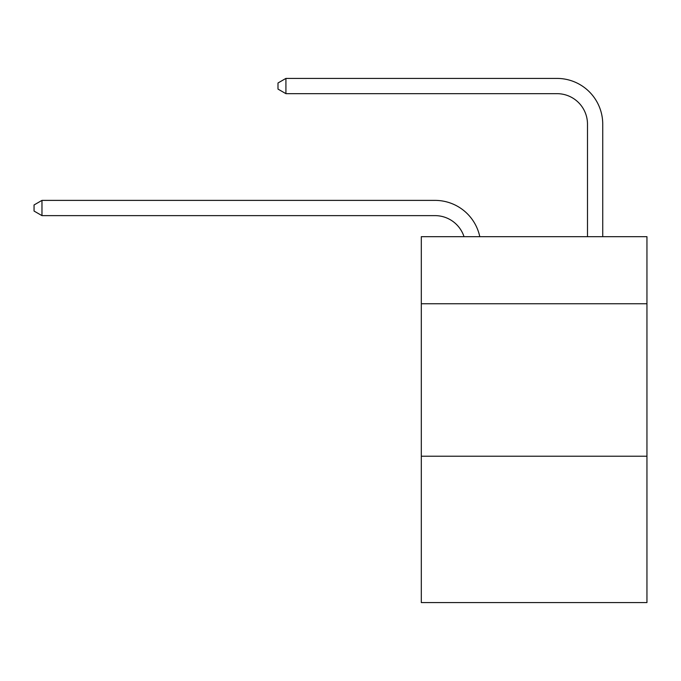 <?xml version="1.0" encoding="UTF-8"?>
<svg xmlns="http://www.w3.org/2000/svg" width="681" height="681" viewBox="0 0 681 681"><rect width="100%" height="100%" fill="white"/><g stroke="black" fill="none" stroke-linecap="round" stroke-linejoin="round"><path stroke-width="1.02" d="M646.95 303.76L646.95 236.673L421.309 236.673L421.309 303.76L646.95 303.76L646.95 602.583L421.309 602.583L421.309 303.76M646.95 456.219L421.309 456.219M435.023 215.63A30.492 30.492 -32.9 0 1 464.016 236.673A30.492 30.492 -37.5 0 0 435.023 215.63L41.975 215.63L34.05 211.059L34.05 204.964L41.975 200.384L435.023 200.384A45.738 45.738 147.1 0 1 479.782 236.673M587.49 236.673L587.49 124.155A30.492 30.492 143.6 0 0 556.998 93.663L285.918 93.663L277.993 89.092L277.993 82.988L285.918 78.417L556.998 78.417A45.738 45.738 43.9 0 1 602.736 124.155L602.736 236.673M587.49 124.155A30.492 30.492 -136.1 0 0 556.998 93.663A30.492 30.492 -136.1 0 1 587.49 124.155A30.492 30.492 -136.1 0 0 556.998 93.663A30.492 30.492 -136.1 0 1 587.49 124.155A30.492 30.492 -136.1 0 0 556.998 93.663A30.492 30.492 -136.1 0 1 587.49 124.155A30.492 30.492 -136.1 0 0 556.998 93.663A30.492 30.492 -136.1 0 1 587.49 124.155A30.492 30.492 -136.1 0 0 556.998 93.663A30.492 30.492 -136.1 0 1 587.49 124.155A30.492 30.492 -136.1 0 0 556.998 93.663A30.492 30.492 -136.1 0 1 587.49 124.155A30.492 30.492 -136.1 0 0 556.998 93.663A30.492 30.492 -136.1 0 1 587.49 124.155A30.492 30.492 -136.1 0 0 556.998 93.663A30.492 30.492 -136.1 0 1 587.49 124.155A30.492 30.492 -136.1 0 0 556.998 93.663A30.492 30.492 -136.1 0 1 587.49 124.155A30.492 30.492 -136.1 0 0 556.998 93.663A30.492 30.492 -136.1 0 1 587.49 124.155A30.492 30.492 -136.1 0 0 556.998 93.663A30.492 30.492 -136.1 0 1 587.49 124.155A30.492 30.492 -136.1 0 0 556.998 93.663A30.492 30.492 -136.1 0 1 587.49 124.155A30.492 30.492 -136.1 0 0 556.998 93.663A30.492 30.492 -136.1 0 1 587.49 124.155A30.492 30.492 -136.1 0 0 556.998 93.663A30.492 30.492 -136.1 0 1 587.49 124.155A30.492 30.492 -136.1 0 0 556.998 93.663A30.492 30.492 -136.1 0 1 587.49 124.155A30.492 30.492 -136.1 0 0 556.998 93.663A30.492 30.492 -136.1 0 1 587.49 124.155A30.492 30.492 -136.1 0 0 556.998 93.663A30.492 30.492 -136.1 0 1 587.49 124.155A30.492 30.492 -136.1 0 0 556.998 93.663A30.492 30.492 -136.1 0 1 587.49 124.155A30.492 30.492 -136.1 0 0 556.998 93.663A30.492 30.492 -136.1 0 1 587.49 124.155A30.492 30.492 -136.1 0 0 556.998 93.663A30.492 30.492 -136.1 0 1 587.49 124.155A30.492 30.492 -136.1 0 0 556.998 93.663A30.492 30.492 -136.1 0 1 587.49 124.155A30.492 30.492 -136.1 0 0 556.998 93.663A30.492 30.492 -136.1 0 1 587.49 124.155A30.492 30.492 -136.1 0 0 556.998 93.663A30.492 30.492 -136.1 0 1 587.49 124.155A30.492 30.492 -136.1 0 0 556.998 93.663M41.975 200.384L41.975 215.63M285.918 78.417L285.918 93.663"/></g></svg>

